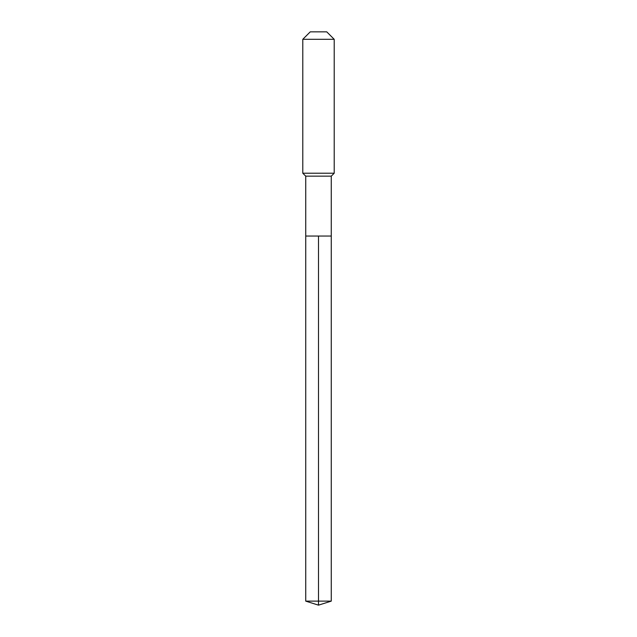 <?xml version="1.0" encoding="UTF-8"?>
<svg xmlns="http://www.w3.org/2000/svg" width="637" height="637" viewBox="0 0 637 637"><rect width="100%" height="100%" fill="white"/><g stroke="black" fill="none" stroke-linecap="round" stroke-linejoin="round"><path stroke-width="0.48" stroke-dasharray="3.19 2.39" d="M331.264 236.04L305.736 236.04L331.264 236.04M331.264 176.154L305.736 176.154M302.79 173.208L334.21 173.208M334.21 39.311L302.79 39.311M310.251 31.85L326.749 31.85M305.736 601.129L318.5 601.129L318.5 236.04M331.264 601.129L318.5 601.129L318.5 605.15"/><path stroke-width="0.96" d="M305.736 236.04L305.736 176.154L331.264 176.154L331.264 236.04L305.736 236.04L318.5 236.04L318.5 601.129L318.5 236.04L331.264 236.04L331.264 601.129L305.736 601.129L305.736 236.04L305.736 601.129L318.5 605.15L318.5 601.129L318.5 605.15L305.736 601.129M331.264 176.154L334.21 173.208L302.79 173.208L305.736 176.154M334.21 39.311L326.749 31.85L310.251 31.85L302.79 39.311L334.21 39.311L334.21 173.208M302.79 39.311L302.79 173.208M318.5 605.15L331.264 601.129"/></g></svg>
